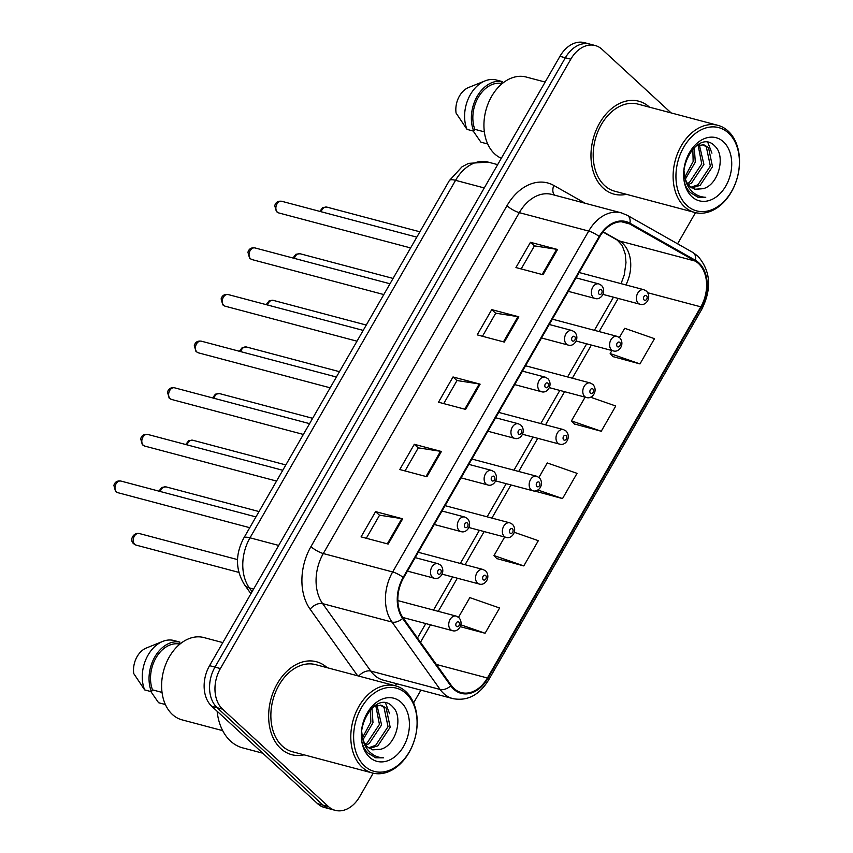 <?xml version="1.0" encoding="UTF-8"?>
<svg xmlns="http://www.w3.org/2000/svg" width="853" height="853" viewBox="0 0 853 853"><rect width="100%" height="100%" fill="white"/><g stroke="black" fill="none" stroke-linecap="round" stroke-linejoin="round"><path stroke-width="1.28" d="M649.506 107.169A48.077 34.355 104.9 0 0 638.726 101.198A48.077 34.355 104.9 0 0 595.927 130.69A48.077 34.355 104.9 0 0 603.156 188.065A48.077 34.355 104.9 0 0 614.053 194.143A48.077 34.355 104.9 0 0 626.379 194.303A48.077 34.355 104.9 0 1 614.053 194.143A48.077 34.355 104.9 0 1 603.156 188.065A48.077 34.355 104.9 0 1 595.927 130.69A48.077 34.355 104.9 0 1 638.726 101.198A48.077 34.355 104.9 0 1 649.506 107.169M327.189 667.707A48.077 34.355 104.9 0 0 316.399 661.736A48.077 34.355 104.9 0 0 273.6 691.229A48.077 34.355 104.9 0 0 280.84 748.603A48.077 34.355 104.9 0 0 291.726 754.681A48.077 34.355 104.9 0 0 304.052 754.841A48.077 34.355 104.9 0 1 291.726 754.681A48.077 34.355 104.9 0 1 280.84 748.603A48.077 34.355 104.9 0 1 273.6 691.229A48.077 34.355 104.9 0 1 316.399 661.736A48.077 34.355 104.9 0 1 327.189 667.707M698.479 263.502A32.051 22.903 -75.1 0 1 700.825 306.835L487.394 677.996A32.051 22.903 -75.1 0 1 461.334 692.583A32.051 22.903 -75.1 0 1 451.216 685.279L403.096 617.86A32.051 22.903 -75.1 0 1 403.618 577.78L599.648 236.889A32.051 22.903 -75.1 0 1 625.697 222.313A32.051 22.903 -75.1 0 1 629.621 223.923L695.152 261.061A32.051 22.903 -75.1 0 1 698.479 263.502M698.874 262.831A32.851 23.479 104.9 0 0 695.451 260.325L629.93 223.187A32.851 23.479 104.9 0 0 599.201 236.484L403.181 577.374A32.851 23.479 104.9 0 0 402.637 618.446L450.757 685.865A32.851 23.479 104.9 0 0 487.841 678.412L701.262 307.251A32.851 23.479 104.9 0 0 698.874 262.831M671.14 112.916L602.026 49.325A30.047 21.474 104.9 0 0 595.213 45.529L584.38 42.65A30.047 21.474 104.9 0 0 559.952 56.319L209.561 665.671A30.047 21.474 104.9 0 0 211.757 706.295L317.593 803.675L323.01 805.115A30.047 21.474 104.9 0 0 329.823 808.911A30.047 21.474 104.9 0 1 323.01 805.115L217.174 707.734L323.01 805.115L328.437 806.554A30.047 21.474 104.9 0 0 335.24 810.35A30.047 21.474 104.9 0 0 359.667 796.681L373.177 773.181M209.561 665.671L214.977 667.11A30.047 21.474 104.9 0 0 217.174 707.734A30.047 21.474 104.9 0 1 214.977 667.11L565.368 57.759L214.977 667.11L220.394 668.549A30.047 21.474 104.9 0 0 222.59 709.174L328.437 806.554M589.796 44.089A30.047 21.474 104.9 0 0 565.368 57.759A30.047 21.474 104.9 0 1 589.796 44.089M496.798 558.587L523.806 565.923L538.328 540.674L514.316 532.304M612.944 356.597L639.963 363.922L654.486 338.673L624.695 328.298L619.395 337.511M574.229 423.92L601.248 431.255L615.759 406.007L590.489 397.199M535.513 491.253L562.532 498.589L577.044 473.34L547.253 462.955L538.957 477.392M413.577 702.936L420.924 690.141M677.581 243.809L695.504 212.642M595.213 45.529A30.047 21.474 104.9 0 0 570.796 59.198L220.394 668.549M388.168 544.065L361.064 536.878L375.587 511.629L402.68 518.816L388.168 544.065M504.315 342.074L477.222 334.877L491.744 309.628L518.837 316.826L504.315 342.074M543.03 274.741L515.937 267.554L530.459 242.305L557.553 249.492L543.03 274.741M426.884 476.742L399.78 469.545L414.302 444.296L441.396 451.493L426.884 476.742M465.599 409.408L438.506 402.211L453.018 376.962L480.122 384.159L465.599 409.408M460.247 626.656L485.09 633.246L499.613 607.997L469.822 597.622L458.519 617.273M453.018 376.962L456.963 380.587M443.731 403.597L456.995 380.534L479.247 383.967A8.018 1.973 29.9 0 1 480.122 384.159M414.302 444.296L418.247 447.921M405.015 470.931L418.279 447.868L440.521 451.301A8.018 1.973 29.9 0 1 441.396 451.493M530.459 242.305L534.404 245.931M521.172 268.94L534.436 245.867L556.678 249.311A8.018 1.973 29.9 0 1 557.553 249.492M491.744 309.628L495.678 313.264M482.457 336.274L495.721 313.2L517.963 316.634A8.018 1.973 29.9 0 1 518.837 316.826M375.587 511.629L379.532 515.255M366.3 538.264L379.564 515.201L401.806 518.635A8.018 1.973 29.9 0 1 402.68 518.816M562.532 498.589L537.806 489.974M535.183 490.901L535.705 491.467M601.248 431.255L571.457 420.881L585.105 397.146M571.457 420.881L574.421 424.133M639.963 363.922L610.172 353.547L611.921 350.508M610.172 353.547L613.136 356.799M523.806 565.923L494.015 555.538L504.667 537.027M494.015 555.538L496.979 558.8M485.09 633.246L460.897 624.822M317.593 803.675A30.047 21.474 104.9 0 0 324.407 807.471L335.24 810.35M686.868 205.445A43.076 30.772 104.9 0 0 731.629 191.285A43.076 30.772 104.9 0 0 728.483 133.057A43.076 30.772 104.9 0 0 683.722 147.206A43.076 30.772 104.9 0 0 686.868 205.445M684.543 206.767A45.081 32.201 104.9 0 0 694.758 212.461A45.081 32.201 104.9 0 0 734.881 184.813A45.081 32.201 104.9 0 0 728.099 131.021A45.081 32.201 104.9 0 0 717.885 125.327A45.081 32.201 104.9 0 0 677.762 152.975A45.081 32.201 104.9 0 0 684.543 206.767M717.885 125.327L637.959 104.109A45.081 32.201 104.9 0 0 597.836 131.746A45.081 32.201 104.9 0 0 604.606 185.549A45.081 32.201 104.9 0 0 614.821 191.243L694.758 212.461M545.152 82.059L526.226 77.037A42.575 30.42 104.9 0 0 488.321 103.138A42.575 30.42 104.9 0 0 494.729 153.945A42.575 30.42 104.9 0 0 501.329 158.274M699.3 144.69L703.906 164.426L691.527 183.064L688.286 184.643M683.967 170.461L684.447 174.705C685.13 179.738 686.974 183.662 689.96 186.476L695.088 189.334L703.245 188.673L694.769 189.249M696.272 145.724L703.864 144.807L708.502 147.537L712.511 166.708L700.132 185.357L691.815 187.905M702.765 144.583L706.359 146.972L710.357 166.132L697.978 184.781L690.887 187.255M687.017 157.976L684.426 166.751M694.257 147.409L695.302 162.134L685.396 179.034M692.828 148.838L693.148 161.569L684.852 177.029M698.063 145.01L701.752 163.851L689.384 182.499L687.486 183.512M703.245 188.673C718.748 184.632 725.679 156.184 715.23 146.492C697.978 126.724 670.97 174.108 690.365 192.586L697.978 197.235L705.751 197.288C699.812 197.075 694.758 194.623 690.61 189.92C687.209 185.933 685.151 180.857 684.447 174.705M723.451 141.811A32.659 23.34 104.9 0 0 689.512 152.538A32.659 23.34 104.9 0 0 691.9 196.691A32.659 23.34 104.9 0 0 725.839 185.965A32.659 23.34 104.9 0 0 723.451 141.811M502.118 83.669L501.212 83.423A30.047 21.474 104.9 0 0 478.266 97.413A30.047 21.474 104.9 0 0 474.812 129.325L484.355 131.863M501.212 83.423L502.268 81.579L495.497 79.787A32.051 22.903 104.9 0 0 485.026 80.896L468.606 87.496A20.035 14.309 104.9 0 0 456.067 113.044L466.986 129.368L473.756 131.17L474.812 129.325M485.026 80.896A32.051 22.903 104.9 0 0 466.986 129.368M502.268 81.579A32.051 22.903 104.9 0 0 477.147 96.378A32.051 22.903 104.9 0 0 473.756 131.17M487.692 143.954L487.681 143.986A32.051 22.903 104.9 0 0 487.713 143.986L480.911 142.184L473.18 131.021M705.751 197.288L697.733 197.16M707.819 142.398L711.924 153.167M364.54 765.973A43.076 30.772 104.9 0 0 409.312 751.824A43.076 30.772 104.9 0 0 406.167 693.596A43.076 30.772 104.9 0 0 361.395 707.745A43.076 30.772 104.9 0 0 364.54 765.973M362.216 767.305A45.081 32.201 104.9 0 0 372.43 772.989A45.081 32.201 104.9 0 0 412.553 745.351A45.081 32.201 104.9 0 0 405.772 691.548A45.081 32.201 104.9 0 0 395.568 685.855A45.081 32.201 104.9 0 0 355.445 713.503A45.081 32.201 104.9 0 0 362.216 767.305M395.568 685.855L315.631 664.636A45.081 32.201 104.9 0 0 275.508 692.284A45.081 32.201 104.9 0 0 282.29 746.076A45.081 32.201 104.9 0 0 292.504 751.77L372.43 772.989M217.131 711.253A54.091 38.652 104.9 0 0 230.513 741.065A54.091 38.652 104.9 0 0 242.774 747.9L262.735 753.199M222.825 642.597L203.899 637.564A42.575 30.42 104.9 0 0 166.004 663.677A42.575 30.42 104.9 0 0 172.402 714.483A42.575 30.42 104.9 0 0 182.052 719.857L222.686 730.648M376.973 705.228L381.579 724.954L369.21 743.603L365.958 745.181M361.651 730.989L362.13 735.243C362.813 740.265 364.647 744.189 367.643 747.015L372.772 749.872L380.928 749.211L372.452 749.787M373.945 706.263L381.536 705.346L386.185 708.075L390.184 727.246L377.815 745.885L369.488 748.433M380.449 705.122L384.031 707.51L388.03 726.671L375.661 745.319L368.56 747.793M364.7 718.514L362.109 727.278M371.929 707.947L372.985 722.672L363.079 739.572M370.511 709.376L370.831 722.107L362.536 737.568M375.746 705.548L379.436 724.389L367.057 743.038L365.169 744.04M380.928 749.211C396.421 745.159 403.352 716.723 392.902 707.03C375.661 687.262 348.642 734.646 368.048 753.124L375.661 757.763L383.434 757.816C377.484 757.613 372.441 755.161 368.293 750.459C364.881 746.471 362.834 741.396 362.13 735.243M401.134 702.339A32.659 23.34 104.9 0 0 367.185 713.076A32.659 23.34 104.9 0 0 369.573 757.229A32.659 23.34 104.9 0 0 403.512 746.503A32.659 23.34 104.9 0 0 401.134 702.339M179.791 644.196L178.885 643.962A30.047 21.474 104.9 0 0 155.939 657.94A30.047 21.474 104.9 0 0 152.495 689.864L162.038 692.401M178.885 643.962L179.951 642.117L173.17 640.326A32.051 22.903 104.9 0 0 162.699 641.424L146.279 648.035A20.035 14.309 104.9 0 0 133.75 673.582L144.658 689.906L151.429 691.708L152.495 689.864M162.699 641.424A32.051 22.903 104.9 0 0 144.658 689.906M179.951 642.117A32.051 22.903 104.9 0 0 154.83 656.917A32.051 22.903 104.9 0 0 151.429 691.708M165.375 704.493L165.365 704.514A32.051 22.903 104.9 0 0 165.386 704.525L158.583 702.723L150.853 691.548M383.434 757.816L375.405 757.699M385.503 702.936L389.597 713.705M700.825 306.835L647.811 292.76M625.91 284.934A32.051 22.903 104.9 0 0 622.615 243.361A32.051 22.903 104.9 0 0 619.278 240.919L603.146 231.781M397.391 683.893A50.082 35.783 -75.1 0 1 394.406 685.556M450.757 685.865A10.012 6.035 144.5 0 1 440.127 689.469L370.767 671.055A40.07 28.629 104.9 0 0 374.339 675.128A40.07 28.629 104.9 0 0 383.413 680.182L452.783 698.596A40.07 28.629 -75.1 0 1 440.127 689.469L392.007 622.05A40.07 28.629 -75.1 0 1 392.668 571.958L588.687 231.067A10.012 2.463 29.9 0 1 599.201 236.484M487.841 678.412A10.012 2.463 29.9 0 1 488.46 680.246L701.891 309.074C712.031 288.453 710.666 270.785 697.797 256.092L692.828 252.456A10.012 6.888 119.5 0 1 695.451 260.325M403.181 577.374A10.012 2.463 -150.1 0 0 392.668 571.958L323.298 553.544A40.07 28.629 104.9 0 0 322.647 603.636L370.767 671.055A10.012 6.035 -35.5 0 0 358.729 676.077M402.637 618.446A10.012 6.035 144.5 0 1 392.007 622.05L322.647 603.636A10.012 6.035 -35.5 0 0 310.14 609.234A50.082 35.783 -75.1 0 1 310.95 546.613L506.97 205.722A50.082 35.783 -75.1 0 1 553.821 185.464L585.275 203.291M692.828 252.456L627.307 215.319A10.012 6.888 119.5 0 1 629.93 223.187M506.97 205.722A10.012 2.463 29.9 0 0 519.317 212.653L588.687 231.067A40.07 28.629 -75.1 0 1 621.251 212.845L551.88 194.431A40.07 28.629 104.9 0 0 519.317 212.653L323.298 553.544A10.012 2.463 29.9 0 1 310.95 546.613M701.891 309.074A10.012 2.463 -150.1 0 0 701.262 307.251M357.642 675.789L310.14 609.234M570.796 59.198L559.952 56.319M222.59 709.174L211.757 706.295M553.821 185.464A10.012 6.888 -60.5 0 0 554.578 195.145M487.394 677.996L436.352 664.455M420.508 642.245L430.52 624.822M438.271 611.345L457.325 578.195M465.088 564.718L484.141 531.568M491.893 518.091L510.958 484.941M518.709 471.464L537.763 438.314M545.525 424.837L564.579 391.687M572.331 378.21L591.385 345.06M599.147 331.582L618.201 298.433M695.152 261.061L619.278 240.919A18.03 12.4 -60.5 0 1 617.231 240.088L602.964 232.005M629.621 223.923L621.485 221.759M464.746 409.184L479.247 383.967M503.462 341.85L517.963 316.634M542.177 274.517L556.678 249.311M426.031 476.507L440.521 451.301M387.315 543.841L401.806 518.635M449.339 180.591A20.035 4.937 29.9 0 1 455.566 180.324L250.004 537.816A40.07 28.629 104.9 0 0 249.353 587.909A20.035 12.07 144.5 0 1 244.512 584.753C235.417 569.889 235.172 554.333 243.777 538.072L449.339 180.591L462.006 166.815L468.564 163.371L488.129 162.102A40.07 28.629 104.9 0 0 455.566 180.324L484.259 187.948M252.083 591.726L249.353 587.909L253.618 589.039M243.777 538.072A20.035 4.937 29.9 0 1 250.004 537.816L278.696 545.43M319.811 211.395L322.701 207.652L326.88 207.108A6.014 4.297 104.9 0 0 321.197 211.757M638.311 303.284A7.517 5.363 -75.1 0 1 637.18 294.317A7.517 5.363 -75.1 0 1 643.876 289.711L646.542 291.182C652.076 297.388 645.956 306.366 640.017 304.233A7.517 5.363 -75.1 0 1 638.311 303.284M646.542 295.767A2.506 1.791 104.9 0 0 643.94 296.588A2.506 1.791 104.9 0 0 644.122 299.968A2.506 1.791 104.9 0 0 646.723 299.147A2.506 1.791 104.9 0 0 646.542 295.767M277.385 212.162A6.014 4.297 104.9 0 0 278.739 212.93L276.415 211.64L274.751 205.648C275.764 202.193 278.121 200.743 281.831 201.308A6.014 4.297 104.9 0 0 276.479 204.997A6.014 4.297 104.9 0 0 277.385 212.162M568.322 291.353L594.967 298.433A7.517 5.363 -75.1 0 1 593.272 297.484A7.517 5.363 -75.1 0 1 592.142 288.517A7.517 5.363 -75.1 0 1 598.827 283.91L576.084 277.865M599.073 294.168A2.506 1.791 104.9 0 0 601.674 293.347A2.506 1.791 104.9 0 0 601.493 289.967A2.506 1.791 104.9 0 0 598.891 290.788A2.506 1.791 104.9 0 0 599.073 294.168M293.005 258.022L295.884 254.279L300.064 253.736A6.014 4.297 104.9 0 0 294.381 258.384M611.505 349.911A7.517 5.363 -75.1 0 1 610.375 340.944A7.517 5.363 -75.1 0 1 617.06 336.338L619.736 337.809C625.26 344.015 619.15 352.993 613.2 350.86A7.517 5.363 -75.1 0 1 611.505 349.911M619.726 342.394A2.506 1.791 104.9 0 0 617.124 343.215A2.506 1.791 104.9 0 0 617.305 346.595A2.506 1.791 104.9 0 0 619.907 345.774A2.506 1.791 104.9 0 0 619.726 342.394M266.189 304.649L269.079 300.906L273.248 300.363A6.014 4.297 104.9 0 0 267.575 305.011M584.689 396.538A7.517 5.363 -75.1 0 1 583.559 387.571A7.517 5.363 -75.1 0 1 590.244 382.965L592.92 384.436C598.454 390.642 592.334 399.62 586.395 397.487A7.517 5.363 -75.1 0 1 584.689 396.538M592.92 389.021A2.506 1.791 104.9 0 0 590.319 389.842A2.506 1.791 104.9 0 0 590.5 393.222A2.506 1.791 104.9 0 0 593.102 392.401A2.506 1.791 104.9 0 0 592.92 389.021M239.384 351.276L242.263 347.534L246.442 346.99A6.014 4.297 104.9 0 0 240.759 351.639M557.883 443.165A7.517 5.363 -75.1 0 1 556.753 434.198A7.517 5.363 -75.1 0 1 563.438 429.592L566.104 431.064C571.638 437.269 565.528 446.247 559.579 444.114A7.517 5.363 -75.1 0 1 557.883 443.165M566.104 435.648A2.506 1.791 104.9 0 0 563.502 436.469A2.506 1.791 104.9 0 0 563.684 439.849A2.506 1.791 104.9 0 0 566.285 439.028A2.506 1.791 104.9 0 0 566.104 435.648M212.568 397.903L215.446 394.161L219.626 393.617A6.014 4.297 104.9 0 0 213.954 398.266M531.067 489.793A7.517 5.363 -75.1 0 1 529.937 480.825A7.517 5.363 -75.1 0 1 536.622 476.219L539.299 477.691C544.832 483.896 538.712 492.874 532.773 490.742A7.517 5.363 -75.1 0 1 531.067 489.793M539.299 482.276A2.506 1.791 104.9 0 0 536.686 483.097A2.506 1.791 104.9 0 0 536.878 486.477A2.506 1.791 104.9 0 0 539.48 485.656A2.506 1.791 104.9 0 0 539.299 482.276M250.569 258.79A6.014 4.297 104.9 0 0 251.934 259.557L249.598 258.267L247.935 252.275C248.948 248.82 251.304 247.37 255.015 247.935A6.014 4.297 104.9 0 0 249.662 251.624A6.014 4.297 104.9 0 0 250.569 258.79M541.516 337.98L568.162 345.06A7.517 5.363 -75.1 0 1 566.456 344.111A7.517 5.363 -75.1 0 1 565.326 335.144A7.517 5.363 -75.1 0 1 572.011 330.537L549.268 324.492M572.267 340.795A2.506 1.791 104.9 0 0 574.869 339.974A2.506 1.791 104.9 0 0 574.677 336.594A2.506 1.791 104.9 0 0 572.075 337.415A2.506 1.791 104.9 0 0 572.267 340.795M223.763 305.417A6.014 4.297 104.9 0 0 225.117 306.184L222.782 304.894L221.13 298.902C222.132 295.447 224.499 293.997 228.209 294.562A6.014 4.297 104.9 0 0 222.857 298.251A6.014 4.297 104.9 0 0 223.763 305.417M514.7 384.607L541.346 391.687A7.517 5.363 -75.1 0 1 539.64 390.738A7.517 5.363 -75.1 0 1 538.51 381.771A7.517 5.363 -75.1 0 1 545.206 377.165L522.452 371.119M545.451 387.422A2.506 1.791 104.9 0 0 548.053 386.601A2.506 1.791 104.9 0 0 547.871 383.221A2.506 1.791 104.9 0 0 545.27 384.042A2.506 1.791 104.9 0 0 545.451 387.422M196.947 352.044A6.014 4.297 104.9 0 0 198.312 352.811L195.977 351.521L194.313 345.529C195.326 342.074 197.683 340.624 201.393 341.189A6.014 4.297 104.9 0 0 196.041 344.879A6.014 4.297 104.9 0 0 196.947 352.044M487.884 431.234L514.53 438.314A7.517 5.363 -75.1 0 1 512.834 437.365A7.517 5.363 -75.1 0 1 511.704 428.398A7.517 5.363 -75.1 0 1 518.389 423.792L495.646 417.746M518.635 434.049A2.506 1.791 104.9 0 0 521.236 433.228A2.506 1.791 104.9 0 0 521.055 429.848A2.506 1.791 104.9 0 0 518.453 430.669A2.506 1.791 104.9 0 0 518.635 434.049M185.751 444.53L188.641 440.788L192.821 440.244A6.014 4.297 104.9 0 0 187.138 444.893M504.251 536.42A7.517 5.363 -75.1 0 1 503.121 527.453A7.517 5.363 -75.1 0 1 509.817 522.846L512.482 524.318C518.016 530.523 511.896 539.501 505.957 537.369A7.517 5.363 -75.1 0 1 504.251 536.42M512.482 528.903A2.506 1.791 104.9 0 0 509.881 529.724A2.506 1.791 104.9 0 0 510.062 533.104A2.506 1.791 104.9 0 0 512.664 532.283A2.506 1.791 104.9 0 0 512.482 528.903M158.946 491.157L161.825 487.415L166.004 486.871A6.014 4.297 104.9 0 0 160.321 491.52M477.445 583.047A7.517 5.363 -75.1 0 1 476.315 574.08A7.517 5.363 -75.1 0 1 483.001 569.473L485.677 570.945C491.211 577.15 485.09 586.128 479.141 583.996A7.517 5.363 -75.1 0 1 477.445 583.047M485.666 575.53A2.506 1.791 104.9 0 0 483.065 576.351A2.506 1.791 104.9 0 0 483.246 579.731A2.506 1.791 104.9 0 0 485.847 578.91A2.506 1.791 104.9 0 0 485.666 575.53M136.107 545.11L133.772 543.83C129.176 540.461 133.121 532.325 139.188 533.498A6.014 4.297 104.9 0 0 133.846 537.177A6.014 4.297 104.9 0 0 134.742 544.353A6.014 4.297 104.9 0 0 136.107 545.11L238.829 572.384M450.629 629.674A7.517 5.363 -75.1 0 1 449.499 620.707A7.517 5.363 -75.1 0 1 456.184 616.101L458.861 617.572C464.395 623.778 458.274 632.755 452.335 630.623A7.517 5.363 -75.1 0 1 450.629 629.674M458.861 622.157A2.506 1.791 104.9 0 0 456.259 622.978A2.506 1.791 104.9 0 0 456.44 626.358A2.506 1.791 104.9 0 0 459.042 625.537A2.506 1.791 104.9 0 0 458.861 622.157M170.131 398.671A6.014 4.297 104.9 0 0 171.496 399.439L169.161 398.148L167.508 392.156C168.51 388.701 170.867 387.251 174.577 387.816A6.014 4.297 104.9 0 0 169.235 391.506A6.014 4.297 104.9 0 0 170.131 398.671M461.078 477.861L487.724 484.941A7.517 5.363 -75.1 0 1 486.018 483.992A7.517 5.363 -75.1 0 1 484.888 475.025A7.517 5.363 -75.1 0 1 491.573 470.419L468.83 464.373M491.829 480.676A2.506 1.791 104.9 0 0 494.431 479.855A2.506 1.791 104.9 0 0 494.25 476.475A2.506 1.791 104.9 0 0 491.648 477.296A2.506 1.791 104.9 0 0 491.829 480.676M143.325 445.298A6.014 4.297 104.9 0 0 144.679 446.066L142.355 444.776L140.692 438.783C141.705 435.329 144.061 433.878 147.772 434.444A6.014 4.297 104.9 0 0 142.419 438.133A6.014 4.297 104.9 0 0 143.325 445.298M434.262 524.488L460.908 531.568A7.517 5.363 -75.1 0 1 459.213 530.619A7.517 5.363 -75.1 0 1 458.082 521.652A7.517 5.363 -75.1 0 1 464.768 517.046L442.025 511M465.013 527.303A2.506 1.791 104.9 0 0 467.615 526.482A2.506 1.791 104.9 0 0 467.433 523.102A2.506 1.791 104.9 0 0 464.832 523.923A2.506 1.791 104.9 0 0 465.013 527.303M116.509 491.925A6.014 4.297 104.9 0 0 117.874 492.693L115.539 491.403L113.886 485.41C114.888 481.956 117.245 480.506 120.955 481.071A6.014 4.297 104.9 0 0 115.603 484.76A6.014 4.297 104.9 0 0 116.509 491.925M407.457 571.115L434.102 578.195A7.517 5.363 -75.1 0 1 432.396 577.246A7.517 5.363 -75.1 0 1 431.266 568.279A7.517 5.363 -75.1 0 1 437.952 563.673L415.208 557.627M438.207 573.93A2.506 1.791 104.9 0 0 440.809 573.109A2.506 1.791 104.9 0 0 440.628 569.729A2.506 1.791 104.9 0 0 438.015 570.55A2.506 1.791 104.9 0 0 438.207 573.93M627.307 215.319L621.251 212.845M452.783 698.596C467.209 701.358 479.109 695.238 488.46 680.246M617.231 240.088L622.2 245.472L625.238 254.023L625.985 262.639L624.268 274.911L621.069 283.654M417.48 638.001L425.775 623.564M433.527 610.076L452.591 576.937M460.343 563.449L479.397 530.31M487.159 516.822L506.213 483.683M513.964 470.195L533.018 437.056M540.781 423.568L559.835 390.429M567.586 376.941L586.651 343.802M594.402 330.314L613.456 297.175M488.129 162.102L497.672 164.64M250.921 593.731L244.512 584.753M326.88 207.108L419.9 231.803M579.155 272.523L643.876 289.711M602.932 294.381L640.017 304.233M278.739 212.93L410.613 247.935M594.967 298.433C600.917 300.576 607.027 291.587 601.493 285.382L598.827 283.91M281.831 201.308L416.818 237.145M300.064 253.736L393.084 278.43M552.339 319.15L617.06 336.338M576.116 341.008L613.2 350.86M273.248 300.363L366.268 325.057M525.533 365.777L590.244 382.965M549.3 387.635L586.395 397.487M246.442 346.99L339.462 371.684M498.717 412.404L563.438 429.592M522.494 434.262L559.579 444.114M219.626 393.617L312.646 418.311M471.901 459.031L536.622 476.219M495.678 480.889L532.773 490.742M251.934 259.557L383.807 294.562M568.162 345.06C574.101 347.203 580.221 338.214 574.687 332.009L572.011 330.537M255.015 247.935L390.013 283.772M225.117 306.184L356.991 341.189M541.346 391.687C547.285 393.83 553.405 384.842 547.871 378.636L545.206 377.165M228.209 294.562L363.197 330.399M198.312 352.811L330.186 387.816M514.53 438.314C520.479 440.457 526.589 431.469 521.066 425.263L518.389 423.792M201.393 341.189L336.391 377.026M192.821 440.244L285.84 464.938M445.095 505.658L509.817 522.846M468.873 527.517L505.957 537.369M166.004 486.871L259.024 511.565M418.279 552.286L483.001 569.473M442.057 574.144L479.141 583.996M139.188 533.498L237.539 559.6M397.85 600.608L456.184 616.101M402.829 617.476L452.335 630.623M171.496 399.439L303.369 434.444M487.724 484.941C493.663 487.084 499.783 478.096 494.25 471.89L491.573 470.419M174.577 387.816L309.575 423.653M144.679 446.066L276.553 481.071M460.908 531.568C466.858 533.711 472.967 524.723 467.433 518.517L464.768 517.046M147.772 434.444L282.759 470.28M117.874 492.693L249.748 527.698M434.102 578.195C440.041 580.339 446.162 571.35 440.628 565.144L437.952 563.673M120.955 481.071L255.953 516.907"/></g></svg>
